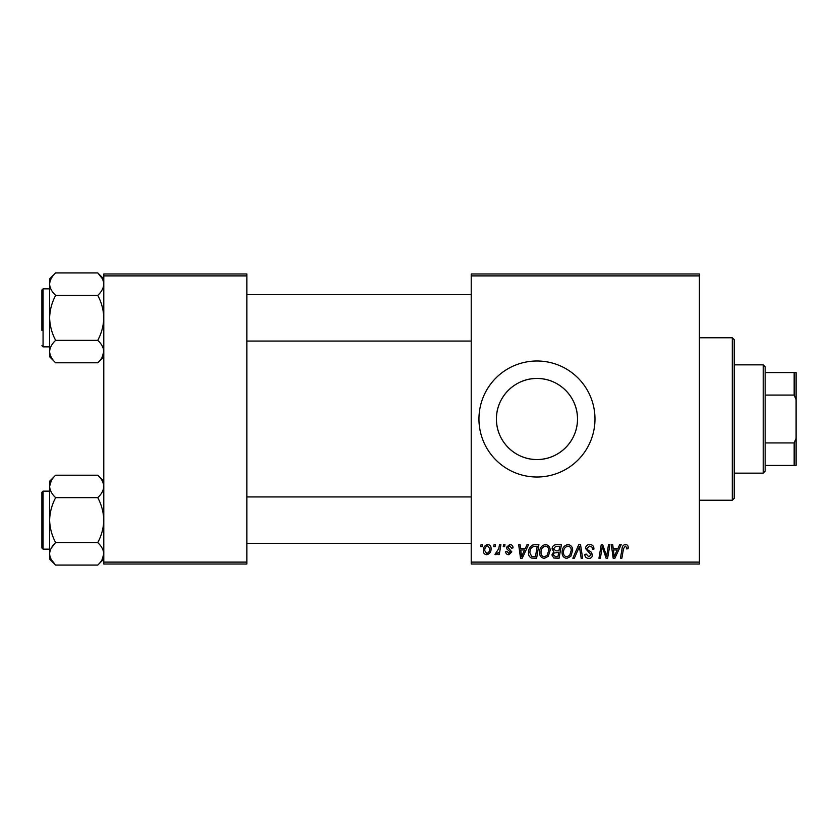<?xml version="1.0" encoding="UTF-8"?>
<svg xmlns="http://www.w3.org/2000/svg" width="838" height="838" viewBox="0 0 838 838"><rect width="100%" height="100%" fill="white"/><g stroke="black" fill="none" stroke-linecap="round" stroke-linejoin="round"><path stroke-width="1.26" d="M577.497 419C577.686 441.176 558.998 459.737 537.011 459.538C514.92 459.737 496.243 441.217 496.431 419C496.222 396.845 514.951 378.242 536.928 378.462C559.072 378.231 577.707 396.919 577.497 419A40.538 40.538 0 0 1 536.969 459.538A40.538 40.538 0 0 1 496.431 419A40.538 40.538 0 0 1 536.969 378.462A40.538 40.538 0 0 1 577.497 419M478.948 419A58.011 58.011 0 0 0 536.969 477.011A58.011 58.011 0 0 0 594.98 419A58.011 58.011 0 0 0 536.969 360.989A58.011 58.011 0 0 0 478.948 419M699.405 564.037L471.218 564.037L471.218 562.109L699.405 562.109L699.405 564.037M699.405 275.891L471.218 275.891L471.218 273.963L699.405 273.963L699.405 562.109M503.565 544.7L504.968 544.7L504.675 546.638L503.24 546.638L503.565 544.7M494.064 544.7L495.478 544.7L495.185 546.638L493.739 546.638L494.064 544.7M545.507 544.522C548.618 545.098 550.168 547.046 550.147 550.377L548.293 556.369L544.281 558.412C541.065 557.825 539.504 555.814 539.599 552.389C539.578 548.083 541.547 545.465 545.507 544.522M527.008 544.7L528.537 544.7L522.242 558.234L520.524 558.234L518.67 544.7L520.084 544.7L520.545 548.387L525.353 548.387L527.008 544.7M555.982 544.7L561.397 544.7L559.114 558.234L553.771 558.014L551.907 554.945L553.771 551.645L552.085 548.911C552.252 546.418 553.551 545.014 555.982 544.7M578.744 544.7L580.545 544.7L582.62 558.234L581.195 558.234L579.425 546.638L574.355 558.234L572.836 558.234L578.744 544.7M628.207 547.507L628.081 548.743L626.667 548.921L626.803 547.738L625.347 546.104L623.503 548.649L621.88 558.234L620.445 558.234L622.121 548.314C622.288 546.114 623.399 544.847 625.441 544.522C627.274 544.648 628.196 545.643 628.207 547.507M608.503 544.7L609.928 544.7L607.613 558.234L606.125 558.234L602.25 546.753L600.375 558.234L598.94 558.234L601.234 544.7L602.711 544.7L606.618 556.17L608.503 544.7M471.218 275.891L471.218 562.109M619.659 544.7L621.178 544.7L614.893 558.234L613.175 558.234L611.321 544.7L612.735 544.7L613.186 548.387L617.994 548.387L619.659 544.7M589.732 544.522C592.571 544.679 593.974 546.208 593.922 549.11L592.518 549.267L592.162 547.277L589.638 546.104L586.893 548.377L587.26 549.56L590.926 551.865L592.518 554.819C592.34 557.134 591.083 558.338 588.726 558.412C586.286 558.265 584.966 556.956 584.777 554.494L586.191 554.054L588.779 556.83L591.115 554.903L585.49 548.502C585.741 545.967 587.155 544.637 589.732 544.522M568.007 544.522C571.118 545.098 572.668 547.046 572.658 550.377L570.804 556.369L566.781 558.412C563.565 557.825 562.015 555.814 562.109 552.389C562.078 548.083 564.047 545.465 568.007 544.522M513.055 547.863L511.651 548.22L509.63 545.758L507.786 547.266L511.829 551.917L508.876 554.725C506.906 554.672 505.838 553.677 505.67 551.729L507.074 551.561L508.938 553.489L510.415 552.137L507.084 549.162L506.372 547.371L509.693 544.522C511.84 544.606 512.961 545.716 513.055 547.863M534.895 544.7L538.897 544.7L536.613 558.234L531.512 558.066C529.354 557.008 528.359 555.217 528.527 552.692C528.443 549.246 529.836 546.69 532.717 545.025L534.895 544.7M487.726 544.522C489.958 544.826 491.078 546.125 491.078 548.45C491.215 551.886 489.727 553.97 486.627 554.725C484.374 554.358 483.285 552.986 483.348 550.608C483.254 547.308 484.72 545.276 487.726 544.522M499.49 544.7L500.915 544.7L499.259 554.547L497.824 554.547L498.191 552.514L495.907 554.725L494.944 554.368L498.778 548.639L499.49 544.7M481.054 544.7L482.468 544.7L482.175 546.638L480.729 546.638L481.054 544.7M246.885 564.037L103.786 564.037L103.786 562.109L246.885 562.109L246.885 564.037M246.885 275.891L103.786 275.891L103.786 273.963L246.885 273.963L246.885 562.109M103.786 275.891L103.786 562.109M615.354 553.991L617.229 549.969L613.385 549.969L614.233 556.757L615.354 553.991M569.693 555.332L571.244 550.315C571.265 547.937 570.144 546.533 567.902 546.104C564.896 547.015 563.429 549.162 563.513 552.535C563.461 554.955 564.561 556.39 566.823 556.83L569.693 555.332M557.961 556.652L558.663 552.431L554.096 552.996L553.31 554.892L555.542 556.652L557.961 556.652M558.936 550.849L559.711 546.282L555.688 546.355L553.489 548.953L555.95 550.849L558.936 550.849M522.703 553.991L524.578 549.969L520.733 549.969L521.582 556.757L522.703 553.991M535.451 556.652L537.21 546.282L535.398 546.282C531.669 546.627 529.846 548.796 529.93 552.787L531.638 556.422L535.451 556.652M547.193 555.332L548.743 550.315C548.754 547.937 547.643 546.533 545.402 546.104C542.385 547.015 540.929 549.162 541.013 552.535C540.95 554.955 542.06 556.39 544.323 556.83L547.193 555.332M486.689 553.489C488.816 552.713 489.811 551.079 489.675 548.597L487.716 545.758C485.663 546.575 484.668 548.188 484.752 550.608L486.689 553.489M763.229 364.855L765.157 366.782L765.157 471.218L763.229 473.145L763.229 364.855L734.214 364.855M765.157 442.925L794.162 442.925L796.1 438.337L796.1 465.415L794.162 465.415L794.162 442.925M765.157 372.585L796.1 372.585L796.1 438.337M796.1 399.663L794.162 395.075L794.162 372.585M765.157 395.075L794.162 395.075M765.157 465.415L794.162 465.415M732.286 337.777L734.214 339.715L734.214 498.285L732.286 500.223L732.286 337.777L699.405 337.777M97.816 272.968L102.089 278.352M49.798 353.332L49.631 351.562C49.861 347.623 51.872 343.873 55.654 340.333C51.893 333.335 49.882 325.846 49.631 317.864L49.631 356.779L55.654 362.802C51.893 359.303 49.882 355.563 49.631 351.562M41.9 330.434L41.9 290.011L43.063 288.848L43.063 346.869L41.9 345.706L43.063 346.869L49.631 346.869M103.786 278.939L97.763 272.916C101.534 276.446 103.545 280.185 103.786 284.155C103.535 288.125 101.534 291.875 97.763 295.385C101.524 302.382 103.535 309.871 103.786 317.864C103.556 325.752 101.545 333.241 97.763 340.333L55.654 340.333M97.763 295.385L55.654 295.385C51.883 291.865 49.871 288.115 49.631 284.155C49.882 280.175 51.883 276.435 55.654 272.916L97.763 272.916M55.654 272.916L49.631 278.939L49.631 317.864C49.861 309.966 51.872 302.476 55.654 295.385M97.763 340.333C101.524 343.831 103.535 347.571 103.786 351.562C103.556 355.511 101.545 359.261 97.763 362.802L55.654 362.802M102.152 357.25L103.786 351.562M103.619 484.668L103.786 486.438C103.556 490.377 101.545 494.127 97.763 497.667C101.524 504.665 103.535 512.154 103.786 520.136C103.556 528.034 101.545 535.524 97.763 542.615L55.654 542.615C51.893 535.618 49.882 528.129 49.631 520.136C49.861 512.248 51.872 504.759 55.654 497.667C51.893 494.169 49.882 490.429 49.631 486.438C49.861 482.489 51.872 478.739 55.654 475.198L97.763 475.198C101.524 478.697 103.535 482.437 103.786 486.438M51.328 548.052L54.941 543.349M55.612 565.032L51.328 559.648M97.763 542.615C101.534 546.135 103.545 549.885 103.786 553.845L102.1 559.637M41.9 547.989L41.9 492.294L43.063 491.131L43.063 549.152L41.9 547.989M103.786 553.845C103.535 557.825 101.534 561.565 97.763 565.084L55.654 565.084C51.883 561.554 49.871 557.815 49.631 553.845C49.882 549.875 51.883 546.125 55.654 542.615M51.265 480.75L49.631 486.438L49.631 559.061L55.654 565.084M97.763 497.667L55.654 497.667M55.654 475.198L49.631 481.222L49.631 486.438M763.229 473.145L734.214 473.145M732.286 500.223L699.405 500.223M471.218 294.651L246.885 294.651M471.218 341.066L246.885 341.066M43.063 288.848L49.631 288.848M103.786 356.779L97.763 362.802M246.885 543.349L471.218 543.349M246.885 496.934L471.218 496.934M43.063 549.152L49.631 549.152M41.9 492.294L43.063 491.131L49.631 491.131M103.786 481.222L97.763 475.198M103.786 559.061L97.763 565.084"/></g></svg>
